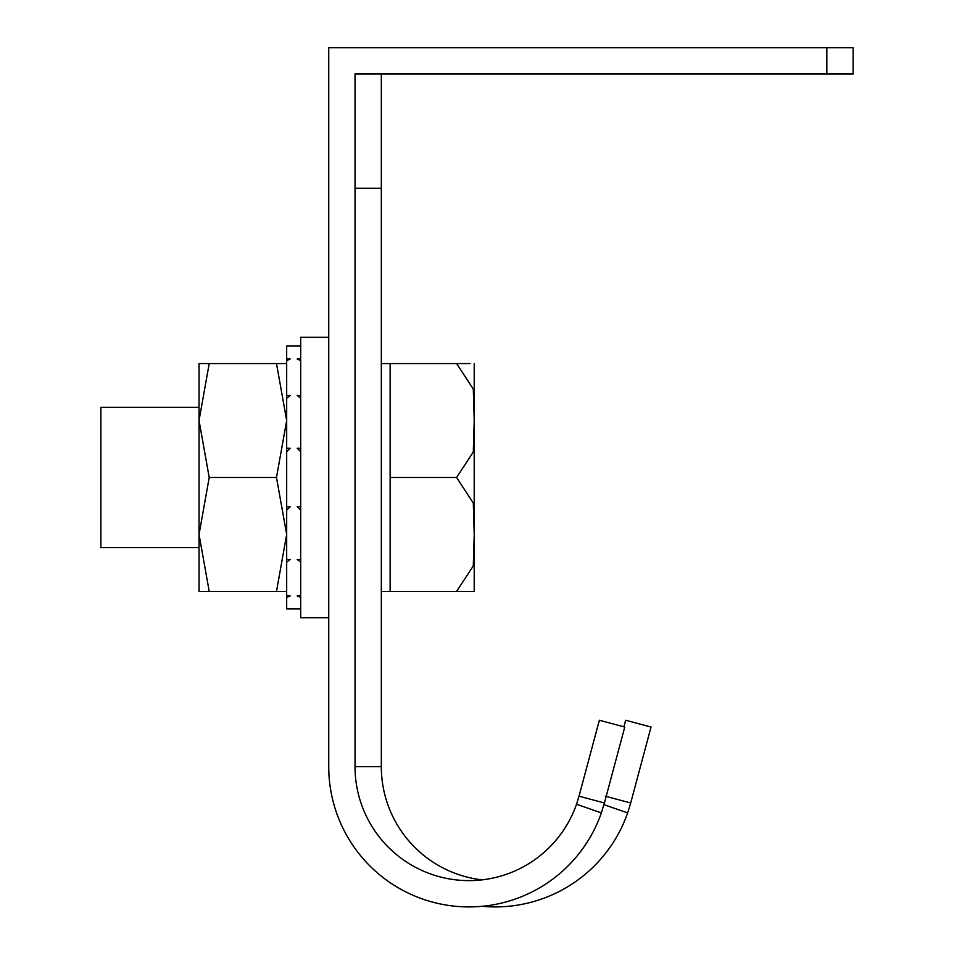 <?xml version="1.0" encoding="UTF-8"?>
<svg xmlns="http://www.w3.org/2000/svg" width="954" height="954" viewBox="0 0 954 954"><rect width="100%" height="100%" fill="white"/><g stroke="black" fill="none" stroke-linecap="round" stroke-linejoin="round"><path stroke-width="1.43" d="M381.326 73.995L355.031 73.995L355.031 766.694L381.326 766.694L381.326 73.995L826.832 73.995L826.832 47.7L328.736 47.7L328.736 766.694A140.226 140.226 0 0 0 601.354 812.903L576.526 804.246L579.018 796.185L604.407 802.982L624.763 727.043L599.362 720.246L624.763 727.043M355.031 766.694A113.931 113.931 0 0 0 576.526 804.246M601.354 812.903L604.407 802.982M579.018 796.185L599.362 720.246M355.031 188.272L381.326 188.272M826.832 73.995L853.126 73.995L853.126 47.7L826.832 47.7M605.301 796.185L630.701 802.982L627.649 812.903A140.226 140.226 0 0 1 482.104 906.3M603.954 804.639L627.649 812.903M482.104 879.862A113.931 113.931 0 0 1 381.326 766.694M630.701 802.982L651.045 727.043L625.657 720.246L623.892 726.817M199.04 547.596L100.874 547.596L100.874 407.37L199.04 407.37M381.326 591.42L390.138 591.42L390.138 363.557L470.06 363.557M390.138 477.489L456.596 477.489L473.303 503.068L474.221 534.455L473.279 565.961L456.596 591.42L474.221 591.42L390.138 591.42M456.596 363.557L473.291 389.041L474.221 420.523L473.279 452.053L456.596 477.489M474.221 412.712L474.221 363.557M474.221 534.455L474.221 428.334M474.221 591.42L474.221 542.254M328.736 337.263L300.701 337.263L300.701 617.703L328.736 617.703M286.677 360.6L286.677 359.038L290.183 359.038L286.677 360.6L286.677 398.283L286.677 395.516L290.183 395.516L286.677 398.283L286.677 451.659L286.677 448.237L290.183 448.237L286.677 451.659L286.677 506.741L290.183 506.741L286.677 510.14L286.677 559.449L290.183 559.449L286.677 562.156L286.677 595.928L290.183 595.928L286.677 597.407L286.677 608.938L290.183 608.938L286.677 608.902M300.701 608.902L290.183 608.938M300.701 608.938L297.195 608.938M300.701 597.407L297.195 595.928L300.701 595.928M300.701 562.156L297.195 559.449L300.701 559.449M300.701 510.14L297.195 506.741L300.701 506.741M286.677 597.407L286.677 595.928M286.677 562.156L286.677 559.449L286.677 562.156M286.677 510.14L286.677 506.741L286.677 510.14M286.677 346.075L290.183 346.028L286.677 346.075L286.677 359.038M300.701 451.659L297.195 448.237L300.701 448.237M300.701 398.283L297.195 395.516L300.701 395.516M300.701 360.6L297.195 359.038L300.701 359.038M300.701 346.075L290.183 346.028M300.701 346.028L297.195 346.028M286.677 363.557L209.212 363.557L199.04 420.499M209.212 363.557L199.04 363.557L199.04 420.523L209.212 477.489L199.04 534.455L209.212 591.42L276.493 591.42L286.677 534.455L276.493 477.489L209.212 477.489M276.493 477.489L286.677 420.523L276.493 363.557M276.493 591.42L286.677 591.42M199.04 420.523L199.04 591.42L209.212 591.42M381.326 363.557L390.138 363.557"/></g></svg>
